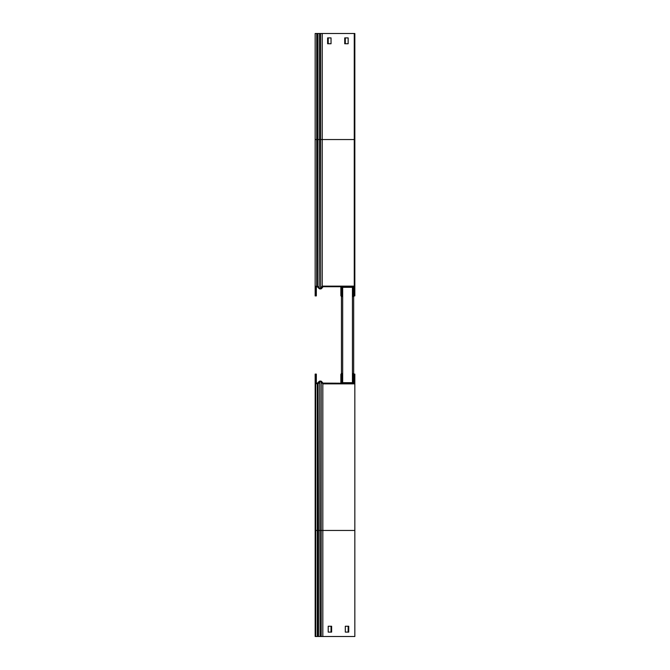 <?xml version="1.0" encoding="UTF-8"?>
<svg xmlns="http://www.w3.org/2000/svg" width="670" height="670" viewBox="0 0 670 670"><rect width="100%" height="100%" fill="white"/><g stroke="black" fill="none" stroke-linecap="round" stroke-linejoin="round"><path stroke-width="1" d="M341.449 296.375L341.449 373.625M353.668 296.375L353.668 383.282M353.668 376.532L353.082 376.532L353.082 382.696L342.035 382.696L342.035 376.532L341.449 376.532L341.449 374.095L342.035 374.095L342.035 376.532M341.449 376.532L341.449 383.282M353.082 376.532L353.082 374.095L354.84 374.095L354.84 383.868L322.823 383.868L321.198 381.925A0.737 0.737 0 0 0 320.118 381.883L318.518 383.483A1.323 1.323 0 0 1 317.588 383.868L317.312 383.868A1.566 1.566 0 0 1 315.746 382.302L315.746 374.095L316.332 374.095L316.332 376.532L315.746 376.532M352.445 382.696L352.445 287.304M342.672 382.696L342.672 287.304M342.035 293.468L342.035 295.906L341.449 295.906L341.449 293.468L342.035 293.468L342.035 287.304L353.082 287.304L353.082 293.468L353.668 293.468L353.668 286.718L322.505 286.718L321.056 288.452A1.323 1.323 0 0 1 319.113 288.536L317.513 286.936A0.737 0.737 0 0 0 317.002 286.718L316.726 286.718A0.98 0.98 0 0 0 315.746 287.698L315.746 295.906L315.16 295.906L315.16 293.468L315.746 293.468M341.449 293.468L341.449 286.718M353.668 295.906L353.668 293.468L354.254 293.468L354.254 295.906L353.082 295.906L353.082 293.468M352.445 373.508L352.588 373.508A1.072 1.072 0 0 1 353.551 374.095M352.445 374.095L352.588 374.095A0.486 0.486 0 0 1 353.082 374.58M342.672 373.508L341.943 373.508A1.072 1.072 0 0 0 340.863 374.58L340.863 381.029L341.449 381.029M341.943 374.095L342.672 374.095M340.863 383.282L340.863 381.029M353.082 295.906L352.445 295.906M352.445 296.492L353.182 296.492A1.072 1.072 0 0 0 354.137 295.906M342.672 296.492L341.943 296.492A1.072 1.072 0 0 1 340.863 295.42L340.863 286.718M342.672 295.906L341.943 295.906M354.84 383.868L354.84 636.5L315.16 636.5L315.16 374.095L316.332 374.095M315.16 530.464L315.746 530.464L315.746 382.302L315.746 636.5M320.344 381.113A1.323 1.323 0 0 0 319.113 381.465L317.513 383.064A0.737 0.737 0 0 1 317.144 383.265M331.039 632.103L331.039 626.241L328.208 626.241L328.208 632.103L331.039 632.103M348.149 632.103L348.149 626.241L345.31 626.241L345.31 632.103L348.149 632.103M354.254 293.468L354.254 33.5L315.16 33.5L315.16 293.468M322.236 286.132L322.236 139.536L320.612 139.536L320.612 288.075L322.236 286.132L354.254 286.132M321.056 288.452L320.612 288.075A0.737 0.737 0 0 1 319.531 288.117L317.932 286.517A1.323 1.323 0 0 0 317.002 286.132L316.726 286.132A1.566 1.566 0 0 0 315.16 287.698L315.16 139.536L316.726 139.536L316.726 286.132M322.236 33.5L322.236 139.536L354.84 139.536L354.84 35.946L354.254 35.946M327.622 37.897L331.039 37.897L331.039 43.759L327.622 43.759L327.622 37.897M344.723 37.897L348.149 37.897L348.149 43.759L344.723 43.759L344.723 37.897M322.496 383.483L322.948 383.106L321.642 381.548A1.323 1.323 0 0 0 319.699 381.465L318.099 383.064A0.737 0.737 0 0 1 317.588 383.282L317.312 383.282A0.98 0.98 0 0 1 316.332 382.302L316.332 376.532M354.84 376.532L354.254 376.532L354.254 383.282L322.948 383.106M354.254 376.532L354.254 374.095M322.823 636.5L322.823 383.868M328.208 632.103L331.625 632.103L331.625 626.241L328.208 626.241M345.31 632.103L348.735 632.103L348.735 626.241L345.31 626.241M315.746 295.906L316.332 295.906L316.332 286.802M354.84 139.536L354.84 295.906L354.254 295.906M354.254 33.5L354.84 33.5L354.84 35.946M331.039 37.897L328.208 37.897L328.208 43.759L331.039 43.759M348.149 37.897L345.31 37.897L345.31 43.759L348.149 43.759M317.144 286.735A0.98 0.98 0 0 0 316.332 287.698M323.091 286.718L321.642 288.452A1.323 1.323 0 0 1 320.344 288.887M341.449 288.971L340.863 288.971M315.16 634.055L315.746 634.055M319.113 382.051L319.113 381.465M321.91 286.517L322.362 286.894M320.612 33.5L320.612 139.536L319.531 139.536L319.113 288.536M319.531 33.5L319.531 139.536L317.932 139.536L317.513 286.936M317.932 33.5L317.932 139.536L316.726 139.536L316.726 33.5M317.002 33.5L317.002 286.132M354.84 530.464L318.518 530.464L318.099 383.064M320.118 636.5L319.699 381.465M321.198 636.5L321.198 381.925L321.642 381.548M318.518 636.5L318.518 530.464L317.312 530.464L317.312 636.5M317.312 383.868L317.312 530.464L315.746 530.464M317.588 383.868L317.588 636.5M321.642 288.452L321.642 287.748"/></g></svg>
